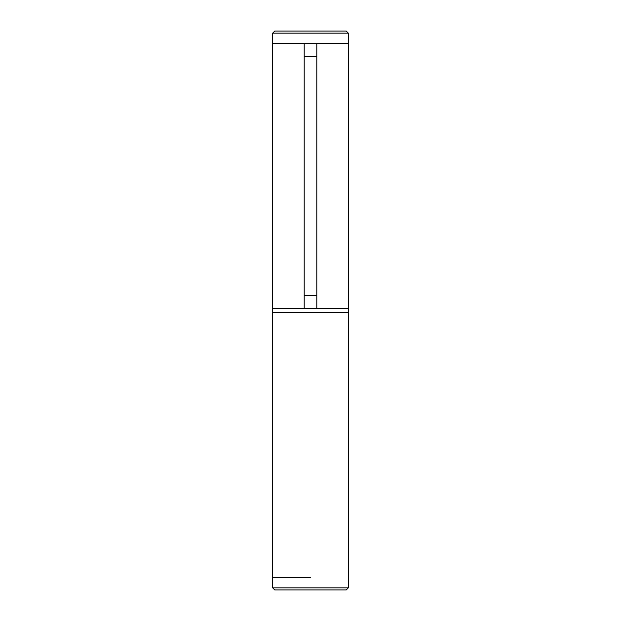 <?xml version="1.0" encoding="UTF-8"?>
<svg xmlns="http://www.w3.org/2000/svg" width="621" height="621" viewBox="0 0 621 621"><rect width="100%" height="100%" fill="white"/><g stroke="black" fill="none" stroke-linecap="round" stroke-linejoin="round"><path stroke-width="0.93" d="M316.803 56.263L304.197 56.263L304.197 43.656L272.681 43.656L348.319 43.656L316.803 43.656L316.803 308.396L304.197 308.396L304.197 295.79L316.803 295.79M272.681 308.396L304.197 308.396L272.681 308.396L272.681 33.154L348.319 33.154L348.319 308.396L316.803 308.396L348.319 308.396L348.319 312.604L272.681 312.604L272.681 308.396M304.197 56.263L304.197 295.79M310.5 577.344L272.681 577.344L310.5 577.344M348.319 312.604L272.681 312.604L272.681 587.846L348.319 587.846L348.319 312.604M348.319 33.154L346.223 31.05L274.777 31.05L272.681 33.154M272.681 587.846L274.777 589.95L346.223 589.95L348.319 587.846"/></g></svg>
